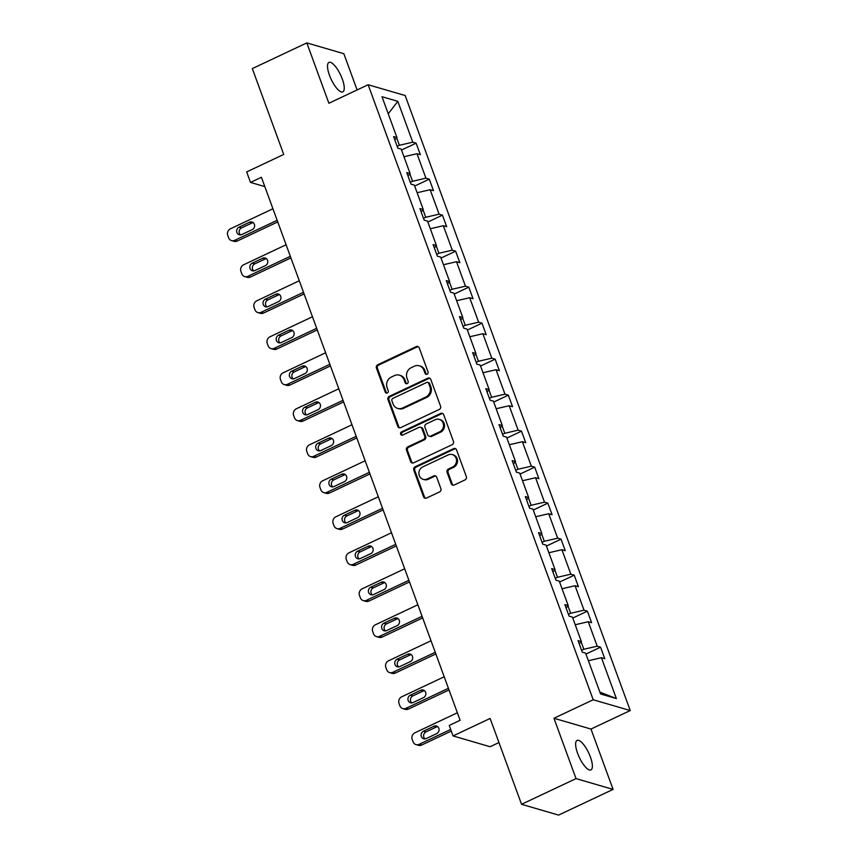 <?xml version="1.0" encoding="UTF-8"?>
<svg xmlns="http://www.w3.org/2000/svg" width="858" height="858" viewBox="0 0 858 858"><rect width="100%" height="100%" fill="white"/><g stroke="black" fill="none" stroke-linecap="round" stroke-linejoin="round"><path stroke-width="1.29" d="M427.102 374.217A1.748 1.598 -73.7 0 0 428.024 371.922L419.219 347.855A2.499 2.274 -73.7 0 0 416.248 346.6L377.734 364.757A2.499 2.274 -73.7 0 0 376.415 368.028L385.231 392.095A1.748 1.598 -73.7 0 0 387.301 392.975A1.748 1.598 -73.7 0 0 388.224 390.69L387.087 387.569A7.99 7.282 -73.7 0 1 391.28 377.091L394.487 375.579A7.99 7.282 -73.7 0 1 399.378 375.161A7.99 7.282 -73.7 0 1 403.989 379.601L405.126 382.722A1.748 1.598 -73.7 0 0 407.207 383.601A1.748 1.598 -73.7 0 0 408.118 381.306L406.982 378.185A7.99 7.282 -73.7 0 1 411.175 367.707L414.393 366.194A7.99 7.282 -73.7 0 1 419.272 365.776A7.99 7.282 -73.7 0 1 423.884 370.216L425.032 373.337A1.748 1.598 -73.7 0 0 427.102 374.217M590.411 757.024A16.281 5.191 64.8 0 0 577.059 740.433A16.281 5.191 64.8 0 0 577.595 753.292A16.281 5.191 64.8 0 0 590.947 769.883A16.281 5.191 64.8 0 0 590.411 757.024M342.288 79.011A16.281 5.191 64.8 0 0 328.946 62.42A16.281 5.191 64.8 0 0 329.483 75.279A16.281 5.191 64.8 0 0 342.825 91.87A16.281 5.191 64.8 0 0 342.288 79.011M357.11 89.94L343.844 53.7L306.81 42.9L252.316 68.597L283.73 154.451L246.664 171.922L250.504 182.422L264.811 186.594M613.073 789.403L590.99 729.053L553.957 718.264L576.04 778.603L613.073 789.403L558.569 815.1L521.546 804.3L490.122 718.457L453.067 735.928L490.1 746.728L498.948 742.556M576.04 778.603L521.546 804.3M451.254 483.74A2.499 2.274 -73.7 0 0 454.225 484.995L465.025 479.901A2.499 2.274 -73.7 0 0 466.344 476.63L456.563 449.903A2.499 2.274 -73.7 0 0 453.592 448.648L415.079 466.806A2.499 2.274 -73.7 0 0 413.76 470.077L423.541 496.814A2.499 2.274 -73.7 0 0 426.512 498.069L439.564 491.913A2.499 2.274 -73.7 0 0 440.873 488.631L436.69 477.198A2.499 2.274 -73.7 0 0 433.719 475.943L427.252 478.989A6.682 6.092 -73.7 0 1 423.166 479.343A6.682 6.092 -73.7 0 1 418.897 473.466A6.682 6.092 -73.7 0 1 422.812 466.87L448.176 454.922A6.682 6.092 -73.7 0 1 452.263 454.568A6.682 6.092 -73.7 0 1 456.52 460.446A6.682 6.092 -73.7 0 1 452.606 467.042L448.38 469.026A2.499 2.274 -73.7 0 0 447.072 472.308L451.254 483.74L452.252 484.03A2.499 2.274 -73.7 0 0 453.217 485.21M453.067 735.928L449.227 725.428L460.124 720.291L261.411 177.284L250.504 182.422M553.957 718.264L593.2 699.753L368.136 84.749L405.169 95.538L630.233 710.553L593.2 699.753M306.81 42.9L328.893 103.25L368.136 84.749M439.253 409.459A2.499 2.274 -73.7 0 0 440.562 406.177L430.78 379.451A2.499 2.274 -73.7 0 0 427.81 378.196L389.296 396.353A2.499 2.274 -73.7 0 0 387.988 399.635L397.769 426.362A2.499 2.274 -73.7 0 0 400.729 427.616L439.253 409.459M443.672 414.671L453.453 441.409A2.499 2.274 -73.7 0 1 452.145 444.68L413.62 462.837A2.499 2.274 -73.7 0 1 410.65 461.583L406.467 450.15A2.499 2.274 -73.7 0 1 407.775 446.868L423.402 439.511A2.499 2.274 -73.7 0 0 424.71 436.229L421.932 428.646A2.499 2.274 -73.7 0 0 418.961 427.391L402.702 435.06A1.748 1.598 -73.7 0 1 400.514 433.612A1.748 1.598 -73.7 0 1 401.544 431.885L440.701 413.417A2.499 2.274 -73.7 0 1 443.672 414.671M600.557 693.961L585.606 653.12L582.26 652.144L578.035 640.604L581.381 641.58L572.436 617.116L569.079 616.141L564.864 604.6L568.21 605.576L559.255 581.113L555.909 580.137L551.683 568.597L555.04 569.573L546.085 545.12L542.728 544.133L538.513 532.604L541.859 533.579L532.915 509.116L529.558 508.14L525.332 496.6L528.689 497.576L519.734 473.112L516.387 472.136L512.162 460.596L515.519 461.572L506.563 437.108L503.206 436.132L498.991 424.592L502.338 425.579L493.393 401.115L490.036 400.139L485.81 388.599L489.167 389.575L480.212 365.111L476.866 364.135L472.64 352.595L475.986 353.571L467.042 329.107L463.685 328.131L459.459 316.591L462.816 317.578L453.861 293.114L450.514 292.138L446.289 280.598L449.646 281.574L440.69 257.11L437.333 256.134L433.118 244.594L436.465 245.57L427.52 221.107L424.163 220.131L419.937 208.591L423.294 209.567L414.339 185.113L410.993 184.127L406.767 172.597L410.124 173.573L401.169 149.11L397.812 148.134L393.597 136.594L396.943 137.57L381.992 96.718L397.812 101.33L412.762 142.181L416.109 143.157L420.334 154.697L416.977 153.721L425.933 178.174L429.29 179.161L433.505 190.691L430.158 189.715L439.103 214.178L442.46 215.154L446.686 226.694L443.329 225.718L452.284 250.182L455.63 251.158L459.856 262.698L456.499 261.722L465.454 286.186L468.811 287.162L473.026 298.702L469.68 297.715L478.625 322.179L481.981 323.155L486.207 334.695L482.85 333.719L491.806 358.183L495.152 359.159L499.377 370.699L496.031 369.723L504.976 394.187L508.333 395.163L512.558 406.703L509.202 405.727L518.157 430.18L521.503 431.166L525.729 442.696L522.372 441.72L531.327 466.184L534.684 467.16L538.899 478.7L535.553 477.724L544.498 502.187L547.854 503.163L552.08 514.703L548.723 513.727L557.679 538.191L561.025 539.167L565.25 550.707L561.893 549.721L570.849 574.184L574.206 575.16L578.421 586.7L575.075 585.724L584.03 610.188L587.376 611.164L591.602 622.704L588.245 621.728L597.2 646.192L600.557 647.168L604.772 658.708L601.426 657.732L616.366 698.573L600.557 693.961M581.123 641.87L583.837 649.281L581.595 650.343M583.837 649.281L597.2 646.192M575.225 624.742L588.245 621.728M579.257 643.961L581.381 641.58M567.953 605.866L570.667 613.277L568.425 614.339M570.667 613.277L584.03 610.188M562.054 588.738L575.075 585.724M566.087 607.957L568.21 605.576M554.783 569.862L557.486 577.284L555.244 578.335M557.486 577.284L570.849 574.184M548.873 552.734L561.893 549.721M552.917 571.954L555.04 569.573M541.602 533.869L544.315 541.28L542.074 542.331M544.315 541.28L557.679 538.191M535.703 516.741L548.723 513.727M539.736 535.95L541.859 533.579M528.431 497.865L531.145 505.276L528.903 506.338M531.145 505.276L544.498 502.187M522.522 480.737L535.553 477.724M526.565 499.957L528.689 497.576M515.25 461.861L517.964 469.272L515.722 470.334M517.964 469.272L531.327 466.184M509.352 444.734L522.372 441.72M513.384 463.953L515.519 461.572M502.08 425.868L504.794 433.279L502.552 434.33M504.794 433.279L518.157 430.18M496.181 408.74L509.202 405.727M500.214 427.949L502.338 425.579M488.91 389.864L491.623 397.275L489.371 398.337M491.623 397.275L504.976 394.187M483 372.737L496.031 369.723M487.044 391.956L489.167 389.575M475.729 353.861L478.442 361.272L476.201 362.333M478.442 361.272L491.806 358.183M469.83 336.733L482.85 333.719M473.863 355.952L475.986 353.571M462.559 317.868L465.272 325.279L463.03 326.33M465.272 325.279L478.625 322.179M456.66 300.74L469.68 297.715M460.692 319.948L462.816 317.578M449.388 281.864L452.091 289.275L449.849 290.336M452.091 289.275L465.454 286.186M443.479 264.736L456.499 261.722M447.522 283.955L449.646 281.574M436.207 245.86L438.921 253.271L436.679 254.333M438.921 253.271L452.284 250.182M430.308 228.732L443.329 225.718M434.341 247.951L436.465 245.57M423.037 209.856L425.75 217.267L423.509 218.329M425.75 217.267L439.103 214.178M417.127 192.728L430.158 189.715M421.171 211.947L423.294 209.567M409.856 173.863L412.569 181.274L410.328 182.325M412.569 181.274L425.933 178.174M403.957 156.735L416.977 153.721M407.99 175.944L410.124 173.573M396.686 137.859L399.399 145.27L397.157 146.332M399.399 145.27L412.762 142.181M397.812 101.33L388.245 113.792M590.99 729.053L630.233 710.553M394.819 139.951L396.943 137.57M588.395 660.746L601.426 657.732M616.366 698.573L599.892 692.138M401.512 150.043L416.109 143.157M414.682 186.047L429.29 179.161M427.852 222.04L442.46 215.154M441.033 258.043L455.63 251.158M454.204 294.047L468.811 287.162M467.385 330.04L481.981 323.155M480.555 366.044L495.152 359.159M493.725 402.048L508.333 395.163M506.906 438.052L521.503 431.166M520.077 474.045L534.684 467.16M533.258 510.049L547.854 503.163M546.428 546.053L561.025 539.167M559.598 582.046L574.206 575.16M572.779 618.05L587.376 611.164M585.95 654.053L600.557 647.168M426.565 374.356A1.748 1.598 -73.7 0 1 426.029 373.627L424.892 370.506A7.99 7.282 -73.7 0 0 420.281 366.066L419.272 365.776M399.378 375.161L400.375 375.45A7.99 7.282 -73.7 0 1 404.987 379.89L406.124 383.011A1.748 1.598 -73.7 0 0 406.66 383.74M418.254 346.675A2.499 2.274 -73.7 0 0 417.245 346.889L378.732 365.047A2.499 2.274 -73.7 0 0 377.423 368.329L386.229 392.396A1.748 1.598 -73.7 0 0 386.765 393.125M429.815 378.271A2.499 2.274 -73.7 0 0 428.807 378.485L390.293 396.653A2.499 2.274 -73.7 0 0 388.985 399.925L398.766 426.651A2.499 2.274 -73.7 0 0 399.721 427.831M428.7 383.354A1.748 1.598 -73.7 0 0 426.619 382.475L392.803 398.423A1.748 1.598 -73.7 0 0 391.891 400.707L393.093 404A7.99 7.282 -73.7 0 0 397.704 408.44A7.99 7.282 -73.7 0 0 402.595 408.011L425.707 397.115A7.99 7.282 -73.7 0 0 429.901 386.636L428.7 383.354L429.697 383.644A1.748 1.598 -73.7 0 0 428.689 382.679L427.692 382.389M397.704 408.44L398.702 408.73A7.99 7.282 -73.7 0 0 403.592 408.311L402.595 408.011M429.697 383.644L430.898 386.937A7.99 7.282 -73.7 0 1 426.705 397.415L403.592 408.311M420.495 427.252L421.493 427.552A2.499 2.274 -73.7 0 1 422.93 428.936L425.707 436.529A2.499 2.274 -73.7 0 1 424.399 439.8L408.783 447.168A2.499 2.274 -73.7 0 0 407.464 450.439L411.658 461.872A2.499 2.274 -73.7 0 0 412.612 463.052M442.707 413.502A2.499 2.274 -73.7 0 0 441.698 413.717L402.541 432.175A1.748 1.598 -73.7 0 0 402.155 435.199M439.607 431.864A6.682 6.092 -73.7 0 0 443.532 425.278A6.682 6.092 -73.7 0 0 439.264 419.39A6.682 6.092 -73.7 0 0 435.178 419.744L426.244 423.959A2.499 2.274 -73.7 0 0 424.924 427.23L427.702 434.824A2.499 2.274 -73.7 0 0 430.673 436.079L439.607 431.864L440.615 432.153A6.682 6.092 -73.7 0 0 444.53 425.568A6.682 6.092 -73.7 0 0 440.261 419.68L439.264 419.39M429.15 436.207L430.148 436.497A2.499 2.274 -73.7 0 0 431.681 436.368L430.673 436.079M440.615 432.153L431.681 436.368M452.263 454.568L453.26 454.858A6.682 6.092 -73.7 0 1 457.529 460.746A6.682 6.092 -73.7 0 1 453.603 467.331L449.377 469.326A2.499 2.274 -73.7 0 0 448.069 472.597L452.252 484.03M423.166 479.343L424.163 479.633A6.682 6.092 -73.7 0 0 428.249 479.29L427.252 478.989M435.735 476.018A2.499 2.274 -73.7 0 0 434.727 476.233L428.249 479.29M455.598 448.723A2.499 2.274 -73.7 0 0 454.59 448.938L416.076 467.095A2.499 2.274 -73.7 0 0 414.768 470.366L424.549 497.104A2.499 2.274 -73.7 0 0 425.504 498.284M277.155 220.302L234.663 240.337A5.084 4.644 -73.7 0 1 228.614 237.773L227.767 235.467A5.084 4.644 -73.7 0 1 230.437 228.796L272.93 208.762M277.745 221.922L237.162 241.066A5.084 4.644 106.3 0 1 234.052 241.334L231.553 240.594M253.185 222.64A4.065 3.711 -73.7 0 0 252.016 222.962L241.548 227.896A4.065 3.711 -73.7 0 0 240.583 234.888M241.752 234.556L252.22 229.622A4.065 3.711 -73.7 0 0 252.005 222.018A4.065 3.711 -73.7 0 0 249.517 222.233L239.05 227.166A4.065 3.711 -73.7 0 0 239.264 234.77A4.065 3.711 -73.7 0 0 241.752 234.556M290.326 256.295L247.833 276.33A5.084 4.644 -73.7 0 1 241.784 273.777L240.948 271.46A5.084 4.644 -73.7 0 1 243.618 264.79L286.1 244.755M290.926 257.926L250.343 277.059A5.084 4.644 106.3 0 1 247.233 277.327L244.723 276.598M266.355 258.633A4.065 3.711 -73.7 0 0 265.186 258.966L254.729 263.899A4.065 3.711 -73.7 0 0 253.764 270.881M254.923 270.56L265.39 265.626A4.065 3.711 -73.7 0 0 265.176 258.022A4.065 3.711 -73.7 0 0 262.687 258.237L252.22 263.17A4.065 3.711 -73.7 0 0 252.434 270.774A4.065 3.711 -73.7 0 0 254.923 270.56M303.496 292.299L261.014 312.333A5.084 4.644 -73.7 0 1 254.965 309.77L254.118 307.464A5.084 4.644 -73.7 0 1 256.789 300.793L299.281 280.759M304.097 293.929L263.513 313.063A5.084 4.644 106.3 0 1 260.403 313.331L257.904 312.602M279.536 294.637A4.065 3.711 -73.7 0 0 278.367 294.97L267.9 299.903A4.065 3.711 -73.7 0 0 266.935 306.885M268.104 306.553L278.56 301.619A4.065 3.711 -73.7 0 0 278.357 294.026A4.065 3.711 -73.7 0 0 275.858 294.24L265.401 299.174A4.065 3.711 -73.7 0 0 265.615 306.767A4.065 3.711 -73.7 0 0 268.104 306.553M316.677 328.303L274.185 348.337A5.084 4.644 -73.7 0 1 268.136 345.774L267.288 343.468A5.084 4.644 -73.7 0 1 269.97 336.797L312.451 316.763M317.267 329.933L276.694 349.067A5.084 4.644 106.3 0 1 273.573 349.335L271.074 348.605M292.707 330.641A4.065 3.711 -73.7 0 0 291.538 330.963L281.07 335.896A4.065 3.711 -73.7 0 0 280.105 342.889M281.274 342.556L291.741 337.623A4.065 3.711 -73.7 0 0 291.527 330.019A4.065 3.711 -73.7 0 0 289.039 330.233L278.571 335.167A4.065 3.711 -73.7 0 0 278.786 342.771A4.065 3.711 -73.7 0 0 281.274 342.556M329.847 364.296L287.366 384.33A5.084 4.644 -73.7 0 1 281.317 381.778L280.469 379.472A5.084 4.644 -73.7 0 1 283.14 372.801L325.622 352.767M330.448 365.926L289.865 385.06A5.084 4.644 106.3 0 1 286.754 385.328L284.245 384.599M305.877 366.634A4.065 3.711 -73.7 0 0 304.719 366.967L294.251 371.9A4.065 3.711 -73.7 0 0 293.286 378.882M294.455 378.56L304.912 373.627A4.065 3.711 -73.7 0 0 304.697 366.023A4.065 3.711 -73.7 0 0 302.209 366.237L291.752 371.171A4.065 3.711 -73.7 0 0 291.956 378.775A4.065 3.711 -73.7 0 0 294.455 378.56M343.028 400.3L300.536 420.334A5.084 4.644 -73.7 0 1 294.487 417.771L293.64 415.465A5.084 4.644 -73.7 0 1 296.31 408.794L338.803 388.76M343.618 401.93L303.035 421.064A5.084 4.644 106.3 0 1 299.925 421.332L297.426 420.602M319.058 402.638A4.065 3.711 -73.7 0 0 317.889 402.97L307.421 407.904A4.065 3.711 -73.7 0 0 306.456 414.886M307.625 414.553L318.093 409.62A4.065 3.711 -73.7 0 0 317.878 402.027A4.065 3.711 -73.7 0 0 315.39 402.241L304.922 407.175A4.065 3.711 -73.7 0 0 305.137 414.768A4.065 3.711 -73.7 0 0 307.625 414.553M356.199 436.304L313.706 456.338A5.084 4.644 -73.7 0 1 307.657 453.775L306.821 451.469A5.084 4.644 -73.7 0 1 309.491 444.798L351.973 424.764M356.789 437.934L316.216 457.067A5.084 4.644 106.3 0 1 313.095 457.335L310.596 456.606M332.228 438.642A4.065 3.711 -73.7 0 0 331.059 438.974L320.602 443.908A4.065 3.711 -73.7 0 0 319.637 450.89M320.795 450.557L331.263 445.624A4.065 3.711 -73.7 0 0 331.049 438.03A4.065 3.711 -73.7 0 0 328.56 438.245L318.093 443.178A4.065 3.711 -73.7 0 0 318.307 450.772A4.065 3.711 -73.7 0 0 320.795 450.557M369.369 472.308L326.887 492.342A5.084 4.644 -73.7 0 1 320.838 489.779L319.991 487.473A5.084 4.644 -73.7 0 1 322.662 480.802L365.154 460.767M369.97 473.927L329.386 493.071A5.084 4.644 106.3 0 1 326.276 493.329L323.777 492.599M345.399 474.635A4.065 3.711 -73.7 0 0 344.24 474.967L333.773 479.901A4.065 3.711 -73.7 0 0 332.807 486.894M333.976 486.561L344.433 481.628A4.065 3.711 -73.7 0 0 344.23 474.024A4.065 3.711 -73.7 0 0 341.731 474.238L331.274 479.172A4.065 3.711 -73.7 0 0 331.478 486.776A4.065 3.711 -73.7 0 0 333.976 486.561M382.55 508.301L340.058 528.335A5.084 4.644 -73.7 0 1 334.009 525.782L333.161 523.466A5.084 4.644 -73.7 0 1 335.832 516.795L378.324 496.761M383.14 509.931L342.556 529.064A5.084 4.644 106.3 0 1 339.446 529.332L336.947 528.603M358.58 510.639A4.065 3.711 -73.7 0 0 357.411 510.971L346.943 515.905A4.065 3.711 -73.7 0 0 345.978 522.887M347.147 522.565L357.614 517.621A4.065 3.711 -73.7 0 0 357.4 510.027A4.065 3.711 -73.7 0 0 354.912 510.242L344.444 515.175A4.065 3.711 -73.7 0 0 344.659 522.769A4.065 3.711 -73.7 0 0 347.147 522.565M395.72 544.304L353.239 564.339A5.084 4.644 -73.7 0 1 347.19 561.775L346.342 559.47A5.084 4.644 -73.7 0 1 349.013 552.799L391.495 532.764M396.321 545.935L355.738 565.068A5.084 4.644 106.3 0 1 352.627 565.336L350.118 564.607M371.75 546.643A4.065 3.711 -73.7 0 0 370.581 546.975L360.124 551.909A4.065 3.711 -73.7 0 0 359.159 558.89M360.317 558.558L370.785 553.625A4.065 3.711 -73.7 0 0 370.57 546.031A4.065 3.711 -73.7 0 0 368.082 546.246L357.614 551.179A4.065 3.711 -73.7 0 0 357.829 558.773A4.065 3.711 -73.7 0 0 360.317 558.558M408.891 580.308L366.409 600.343A5.084 4.644 -73.7 0 1 360.36 597.779L359.513 595.473A5.084 4.644 -73.7 0 1 362.183 588.803L404.676 568.768M409.491 581.938L368.908 601.072A5.084 4.644 106.3 0 1 365.798 601.34L363.299 600.611M384.931 582.646A4.065 3.711 -73.7 0 0 383.762 582.968L373.294 587.902A4.065 3.711 -73.7 0 0 372.329 594.894M373.498 594.562L383.955 589.628A4.065 3.711 -73.7 0 0 383.751 582.024A4.065 3.711 -73.7 0 0 381.263 582.239L370.795 587.172A4.065 3.711 -73.7 0 0 371.01 594.776A4.065 3.711 -73.7 0 0 373.498 594.562M422.072 616.301L379.579 636.336A5.084 4.644 -73.7 0 1 373.53 633.783L372.694 631.477A5.084 4.644 -73.7 0 1 375.364 624.796L417.846 604.772M422.662 617.932L382.089 637.065A5.084 4.644 106.3 0 1 378.968 637.333L376.469 636.604M398.101 618.639A4.065 3.711 -73.7 0 0 396.932 618.972L386.475 623.905A4.065 3.711 -73.7 0 0 385.499 630.887M386.668 630.566L397.136 625.632A4.065 3.711 -73.7 0 0 396.922 618.028A4.065 3.711 -73.7 0 0 394.433 618.243L383.966 623.176A4.065 3.711 -73.7 0 0 384.18 630.78A4.065 3.711 -73.7 0 0 386.668 630.566M435.242 652.305L392.76 672.34A5.084 4.644 -73.7 0 1 386.711 669.776L385.864 667.47A5.084 4.644 -73.7 0 1 388.535 660.799L431.016 640.765M435.843 653.935L395.259 673.069A5.084 4.644 106.3 0 1 392.149 673.337L389.639 672.608M411.272 654.643A4.065 3.711 -73.7 0 0 410.113 654.976L399.646 659.909A4.065 3.711 -73.7 0 0 398.68 666.891M399.849 666.559L410.306 661.625A4.065 3.711 -73.7 0 0 410.092 654.032A4.065 3.711 -73.7 0 0 407.604 654.246L397.147 659.18A4.065 3.711 -73.7 0 0 397.351 666.773A4.065 3.711 -73.7 0 0 399.849 666.559M448.423 688.309L405.931 708.343A5.084 4.644 -73.7 0 1 399.882 705.78L399.034 703.474A5.084 4.644 -73.7 0 1 401.705 696.803L444.197 676.769M449.013 689.939L408.429 709.073A5.084 4.644 106.3 0 1 405.319 709.341L402.82 708.611M424.453 690.647A4.065 3.711 -73.7 0 0 423.284 690.969L412.816 695.913A4.065 3.711 -73.7 0 0 411.851 702.895M413.02 702.563L423.487 697.629A4.065 3.711 -73.7 0 0 423.273 690.036A4.065 3.711 -73.7 0 0 420.785 690.24L410.317 695.184A4.065 3.711 -73.7 0 0 410.532 702.777A4.065 3.711 -73.7 0 0 413.02 702.563M450.697 729.45L419.101 744.336A5.084 4.644 -73.7 0 1 413.052 741.784L412.215 739.478A5.084 4.644 -73.7 0 1 414.886 732.807L457.368 712.773M451.287 731.08L421.61 745.066A5.084 4.644 106.3 0 1 418.5 745.334L415.991 744.605M437.623 726.64A4.065 3.711 -73.7 0 0 436.454 726.973L425.997 731.906A4.065 3.711 -73.7 0 0 425.032 738.899M426.19 738.566L436.658 733.633A4.065 3.711 -73.7 0 0 436.443 726.029A4.065 3.711 -73.7 0 0 433.955 726.243L423.487 731.177A4.065 3.711 -73.7 0 0 423.702 738.781A4.065 3.711 -73.7 0 0 426.19 738.566M424.892 370.506L423.884 370.216M406.124 383.011L405.126 382.722M404.987 379.89L403.989 379.601M386.229 392.396L385.231 392.095M377.423 368.329L376.415 368.028M378.732 365.047L377.734 364.757M417.245 346.889L416.248 346.6M426.029 373.627L425.032 373.337M398.766 426.651L397.769 426.362M388.985 399.925L387.988 399.635M390.293 396.653L389.296 396.353M428.807 378.485L427.81 378.196M426.705 397.415L425.707 397.115M430.898 386.937L429.901 386.636M411.658 461.872L410.65 461.583M407.464 450.439L406.467 450.15M408.783 447.168L407.775 446.868M424.399 439.8L423.402 439.511M425.707 436.529L424.71 436.229M422.93 428.936L421.932 428.646M402.541 432.175L401.544 431.885M441.698 413.717L440.701 413.417M448.069 472.597L447.072 472.308M449.377 469.326L448.38 469.026M453.603 467.331L452.606 467.042M434.727 476.233L433.719 475.943M424.549 497.104L423.541 496.814M414.768 470.366L413.76 470.077M416.076 467.095L415.079 466.806M454.59 448.938L453.592 448.648M234.663 240.337L237.162 241.066M241.548 227.896L239.05 227.166M252.016 222.962L249.517 222.233M247.833 276.33L250.343 277.059M254.729 263.899L252.22 263.17M265.186 258.966L262.687 258.237M261.014 312.333L263.513 313.063M267.9 299.903L265.401 299.174M278.367 294.97L275.858 294.24M274.185 348.337L276.694 349.067M281.07 335.896L278.571 335.167M291.538 330.963L289.039 330.233M287.366 384.33L289.865 385.06M294.251 371.9L291.752 371.171M304.719 366.967L302.209 366.237M300.536 420.334L303.035 421.064M307.421 407.904L304.922 407.175M317.889 402.97L315.39 402.241M313.706 456.338L316.216 457.067M320.602 443.908L318.093 443.178M331.059 438.974L328.56 438.245M326.887 492.342L329.386 493.071M333.773 479.901L331.274 479.172M344.24 474.967L341.731 474.238M340.058 528.335L342.556 529.064M346.943 515.905L344.444 515.175M357.411 510.971L354.912 510.242M353.239 564.339L355.738 565.068M360.124 551.909L357.614 551.179M370.581 546.975L368.082 546.246M366.409 600.343L368.908 601.072M373.294 587.902L370.795 587.172M383.762 582.968L381.263 582.239M379.579 636.336L382.089 637.065M386.475 623.905L383.966 623.176M396.932 618.972L394.433 618.243M392.76 672.34L395.259 673.069M399.646 659.909L397.147 659.18M410.113 654.976L407.604 654.246M405.931 708.343L408.429 709.073M412.816 695.913L410.317 695.184M423.284 690.969L420.785 690.24M419.101 744.336L421.61 745.066M425.997 731.906L423.487 731.177M436.454 726.973L433.955 726.243"/></g></svg>
